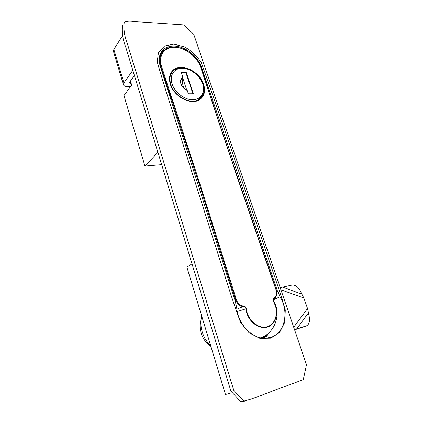<?xml version="1.0" encoding="UTF-8"?>
<svg xmlns="http://www.w3.org/2000/svg" width="423" height="423" viewBox="0 0 423 423"><rect width="100%" height="100%" fill="white"/><g stroke="black" fill="none" stroke-linecap="round" stroke-linejoin="round"><path stroke-width="0.63" d="M276.552 290.918L277.303 290.564L201.448 67.157C197.959 56.301 185.401 46.377 174.488 46.075C170.559 45.922 167.212 46.816 164.457 48.761C159.439 52.706 158.028 58.543 160.217 66.279L235.288 301.139L236.711 308.018C237.89 323.807 251.844 338.649 264.972 338.241L270.577 337.417C284.906 333.446 289.38 311.873 280.1 296.729L273.903 299.579M160.634 53.282L161.189 53.488M245.853 187.014L306.495 364.705L303.328 379.6L275.933 389.837C265.581 393.258 255.196 398.482 243.791 401.11L233.75 390.223L127.566 44.367C124.468 36.336 123.352 29.023 124.219 22.43C128.375 19.886 135.096 22.07 140.367 21.948L183.513 24.878L193.729 34.263L245.853 187.014M270.82 338.146L279.651 332.351L284.742 322.3L285.292 310.017L281.115 295.751L216.026 104.56L201.464 62.942C197.213 56.238 191.561 50.892 184.497 46.895L173.853 44.145L164.531 46.028L158.503 52.309L157.192 61.784C161.269 76.04 165.768 90.617 170.691 105.512L223.54 271.365C228.6 288.232 234.284 305.263 240.587 322.463L249.057 332.774L259.896 338.358L270.82 338.146M277.303 290.564L280.1 296.729M130.448 81.047L131.664 85.049L123.96 95.598L144.941 166.08L161.676 164.663M157.911 152.354L144.941 166.08M244.7 401.115L240.851 401.834L230.873 391.026L125.747 47.138C122.67 39.143 121.57 31.862 122.443 25.29M210.739 345.84C206.752 342.033 203.907 337.395 202.22 331.923C200.618 326.434 200.444 321.126 201.697 315.997M200.893 67.807L201.115 67.918C222.794 134.445 247.852 208.444 276.288 289.919L276.092 289.945C247.64 208.417 222.572 134.371 200.893 67.807L200.719 67.283C197.266 56.931 185.491 47.635 175.069 47.228C164.6 46.662 157.985 55.556 161.533 66.448L160.893 66.718C158.747 59.125 160.169 53.425 165.155 49.607C175.355 41.734 196.521 52.69 200.946 67.389L201.068 68.082M261.017 337.855C274.924 332.594 281.279 314.516 274.13 301.758L273.697 301.393L275.468 305.395C278.662 314.68 274.992 324.885 267.304 327.095C259.664 329.448 249.898 322.849 246.826 313.105L245.869 308.732C245.44 307.257 244.489 306.548 243.019 306.612L243.177 306.014C240.068 305.432 237.832 303.407 236.473 299.933L235.727 300.124L236.452 299.875L199.772 183.402L161.533 66.448M170.321 84.235C168.396 77.33 169.824 72.264 174.599 69.039C183.281 63.281 200.01 72.291 203.637 84.304C205.805 91.606 204.193 96.888 198.799 100.151C190.191 105.205 173.763 96.217 170.321 84.235M237.24 311.566L246.271 308.705L247.212 312.988C250.226 322.527 259.78 328.988 267.267 326.688C274.797 324.531 278.403 314.532 275.267 305.432L273.533 301.509C272.935 299.891 273.226 298.691 274.4 297.903C276.473 296.031 277.044 293.398 276.108 290.004L276.193 289.982M264.433 336.163L261.419 337.929M160.518 67.225L160.893 66.718L199.09 183.667L235.727 300.124L235.31 301.213M236.848 309.229L243.019 306.612C239.688 306.025 237.271 303.888 235.764 300.203L235.362 301.382M274.4 297.903L274.622 298.3C276.674 296.391 277.239 293.62 276.314 289.993L276.224 290.062C277.239 293.541 276.705 296.29 274.622 298.3L274.469 298.421C273.47 298.982 273.216 299.976 273.697 301.393L273.533 301.509M174.08 69.679L173.673 69.663M274.099 301.694C273.623 300.097 273.75 299.035 274.474 298.506L273.496 299.648M170.411 73.866L172.383 71.783M201.29 97.502L199.529 99.738M170.522 74.115L170.067 74.792M181.07 84.008C182.139 86.852 184.121 88.888 187.029 90.104L188.404 93.784L193.348 93.742L186.363 72.666L181.435 72.597L183.037 77.964C181.747 78.62 180.991 79.704 180.764 81.221L181.07 84.008M184.428 88.613L183.196 86.155C182.382 83.458 182.324 80.73 183.037 77.964M192.883 93.747L186.035 73.063L186.363 72.666M186.035 73.063L181.562 72.994M182.905 78.467L186.686 89.962M231.423 392.824L225.47 394.453L186.908 267.183L191.994 263.846M130.088 81.544L130.696 83.558L129.364 82.987L129.512 82.342L134.424 75.532M123.421 84.716L113.48 51.474L113.845 49.422L122.347 36.024M130.564 86.556L127.503 86.556C125.277 86.514 123.928 85.943 123.458 84.833L123.886 82.934L132.827 70.308M130.696 83.558L131.209 83.564M294.471 329.469L306.31 325.943C308.848 324.711 309.9 321.977 309.467 317.731L307.542 308.536L303.862 298.014L299.743 289.903C297.665 286.63 295.217 284.991 292.404 284.98L280.206 287.672M201.057 319.529C197.964 328.734 202.464 341.176 210.887 346.331M294.598 329.845L306.31 325.943M265.644 338.231L267.997 333.62M201.025 67.627L201.448 67.157M267.78 333.8L263.899 338.21M262.736 338.114L265.078 335.793M243.177 306.014C244.753 306.104 245.784 307.003 246.271 308.705M160.407 56.296L159.408 57.084M170.749 84.367C168.877 77.668 170.263 72.756 174.9 69.631C183.508 63.836 199.624 72.513 203.14 84.114C204.489 88.285 204.367 92.018 202.776 95.302L198.345 99.775C190.006 104.687 174.086 95.979 170.749 84.367M202.686 83.923C199.947 75.659 190.62 68.373 182.456 68.246C174.26 67.997 169.205 75.241 172.029 83.844C174.731 92.447 184.666 99.976 192.862 99.759C201.099 99.675 205.546 92.188 202.686 83.923M187.283 90.374C180.991 88.423 178.03 79.297 183.022 77.425M202.606 95.619L197.462 100.737M113.845 49.422L123.886 82.934M308.61 312.655L296.83 328.761M293.721 327.27L307.542 308.536M282.575 287.132L302.159 294.218M303.862 298.014L280.92 289.771M159.751 55.566L164.457 48.761M240.851 401.834L243.791 401.11M174.599 69.039L172.547 71.587M187.045 90.104C182.826 88.069 180.732 85.108 180.764 81.221L180.774 82.723"/></g></svg>
